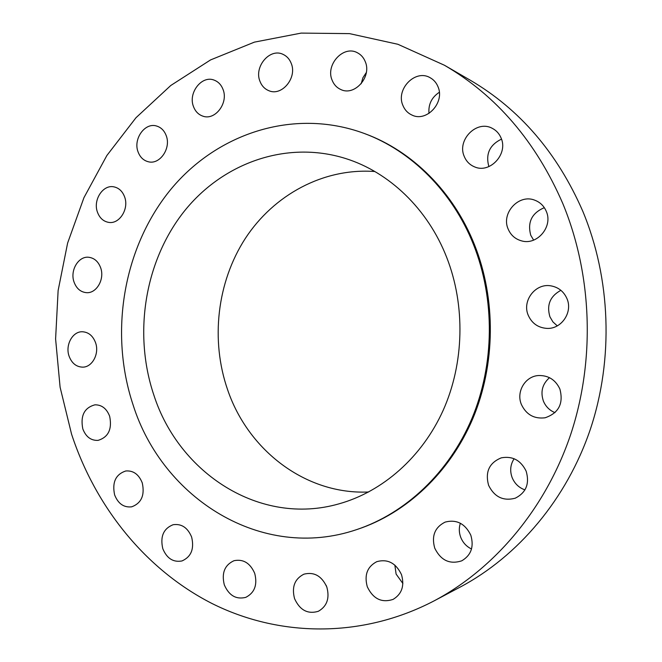 <?xml version="1.0" encoding="UTF-8"?>
<svg xmlns="http://www.w3.org/2000/svg" width="662" height="662" viewBox="0 0 662 662"><rect width="100%" height="100%" fill="white"/><g stroke="black" fill="none" stroke-linecap="round" stroke-linejoin="round"><path stroke-width="0.99" d="M74.045 282.053C76.428 288.475 80.507 292.008 86.283 292.654C96.445 293.754 104.927 279.198 100.649 267.762C98.324 261.589 94.418 258.097 88.923 257.295C78.521 255.764 69.758 270.485 74.045 282.053M97.455 212.171C99.614 217.972 103.305 221.365 108.543 222.358C119.334 224.526 129.264 208.944 124.613 196.904C122.528 191.351 119.011 188.016 114.063 186.891C103.049 184.226 92.796 199.99 97.455 212.171M138.077 151.912C140.054 157.184 143.431 160.452 148.214 161.727C159.683 165.086 171.317 148.379 166.212 135.636C164.308 130.629 161.123 127.427 156.654 126.045C144.97 122.114 132.954 139.012 138.077 151.912M193.511 106.64C195.364 111.481 198.492 114.65 202.895 116.156C215.1 120.774 228.663 102.949 223.02 89.395C221.257 84.844 218.352 81.774 214.298 80.185C201.877 74.864 187.851 92.928 193.511 106.64M259.992 81.376C261.763 85.903 264.717 89.006 268.846 90.694C281.83 96.578 297.428 77.711 291.206 63.32C289.542 59.117 286.845 56.146 283.104 54.392C269.93 47.639 253.728 66.788 259.992 81.376M332.125 80.218C333.871 84.587 336.759 87.69 340.781 89.511C354.559 96.486 372.036 76.792 365.242 61.599C363.62 57.611 361.038 54.681 357.488 52.811C343.537 44.759 325.257 64.768 332.125 80.218M402.91 105.457C404.739 109.909 407.742 113.103 411.913 115.039C426.502 122.561 445.203 102.428 437.954 86.631C436.308 82.651 433.684 79.672 430.093 77.694C415.339 68.815 395.545 89.312 402.91 105.457M464.277 156.505C466.346 161.445 469.797 164.904 474.613 166.89C489.93 173.874 508.457 153.849 501.051 137.928C499.214 133.583 496.268 130.373 492.205 128.304C476.665 119.64 456.689 140.104 464.277 156.505M488.904 166.592L488.846 166.468C485.461 153.989 489.673 144.879 501.498 139.119M508.184 229.126C510.807 235.192 515.251 239.106 521.532 240.86C537.139 245.635 553.316 226.503 546.241 211.252C543.941 205.94 540.142 202.266 534.863 200.23C518.809 193.536 500.861 213.238 508.184 229.126M533.622 240.116L530.775 235.3C527.258 222.258 531.776 213.048 544.321 207.669M528.268 315.335C531.867 323.313 537.991 327.657 546.63 328.377C561.26 329.51 573.135 312.249 566.929 298.554C563.743 291.47 558.414 287.242 550.925 285.86C535.434 282.906 521.772 300.896 528.268 315.335M557.28 325.87L552.927 321.906L549.932 316.825C546.448 305.041 550.097 296.204 560.88 290.32M521.399 404.499C526.265 414.66 534.151 419.096 545.066 417.788C558.736 413.105 563.676 403.514 559.887 389.024C555.501 379.765 548.368 375.271 538.479 375.536C525.082 376.289 515.971 391.887 521.399 404.499M554.988 412.641C549.559 410.407 545.695 406.551 543.394 401.089C540.3 391.813 542.343 384.01 549.51 377.679M488.597 485.312C494.406 497.021 503.286 501.316 515.251 498.196C526.125 492.677 529.757 483.665 526.158 471.17C520.795 460.256 512.504 455.812 501.308 457.839C489.226 462.788 484.989 471.948 488.597 485.312M524.949 489.888C518.917 487.72 514.639 483.616 512.131 477.567C509.707 470.79 510.369 464.509 514.126 458.733M434.744 548.169C440.826 560.466 449.837 564.678 461.786 560.805C471.154 555.228 474.158 546.688 470.798 535.177C465.063 523.534 456.499 519.173 445.121 522.103C434.818 527.308 431.359 535.997 434.744 548.169M471.518 548.988C466.445 546.539 462.837 542.617 460.694 537.23C458.965 532.488 458.857 527.829 460.363 523.245M367.294 586.764C373.12 598.911 381.717 603.115 393.104 599.383C401.867 594.046 404.664 585.796 401.495 574.633C395.917 563.014 387.675 558.695 376.752 561.674C367.261 566.713 364.108 575.079 367.294 586.764M402.885 583.503L396.108 574.086L394.85 565.091M294.565 598.655C299.853 610.207 307.78 614.419 318.348 611.291C327.011 606.309 329.833 598.225 326.821 587.045C321.715 575.932 314.078 571.645 303.908 574.177C294.664 578.894 291.553 587.053 294.565 598.655M326.97 587.467L326.101 585.258M224.302 584.836C228.961 595.543 236.119 599.714 245.776 597.364C254.622 592.796 257.609 584.803 254.721 573.383C250.195 563.048 243.277 558.827 233.976 560.714C224.658 565.034 221.431 573.077 224.302 584.836M162.794 548.674C166.841 558.438 173.237 562.534 181.984 560.954C191.194 556.833 194.413 548.872 191.641 537.072C187.694 527.631 181.512 523.51 173.08 524.726C163.473 528.599 160.038 536.576 162.794 548.674M114.625 494.903C118.134 503.732 123.827 507.704 131.705 506.827C141.42 503.178 144.937 495.209 142.264 482.904C138.838 474.364 133.335 470.384 125.755 470.98C115.685 474.364 111.977 482.341 114.625 494.903M69.063 356.106C71.744 363.239 76.287 366.922 82.676 367.145C92.299 367.286 99.557 353.64 95.568 342.726C92.953 335.833 88.592 332.183 82.477 331.761C72.605 331.232 65.066 345.043 69.063 356.106M82.808 428.885C85.861 436.829 90.934 440.66 98.034 440.379C108.369 437.234 112.25 429.199 109.66 416.274C106.681 408.595 101.791 404.78 94.972 404.821C84.314 407.693 80.259 415.719 82.808 428.885M434.123 600.864L460.107 587.12C518.048 556.353 566.622 499.305 590.363 429.233C613.757 359.069 610.844 278.619 582.767 211.203C557.272 152.798 519.645 109.065 469.896 79.994L444.459 65.257L397.887 44.28L349.536 33.63L301.169 33.1L254.39 42.136L210.549 59.928L170.779 85.489L135.983 117.728L106.872 155.504L83.95 197.665L67.623 243.053L58.124 290.535L55.6 338.961L60.101 387.22L71.57 434.164C95.287 506.43 145.003 569.163 211.608 603.305C278.247 636.811 361.047 639.004 434.123 600.864C494.713 568.699 545.753 508.54 570.727 434.363C595.345 360.095 592.291 274.788 562.783 203.491C535.963 141.734 496.525 95.651 444.459 65.257M356.553 529.641L357.786 529.228C406.443 513.058 449.879 472.627 472.825 418.607C495.54 364.505 496.177 299.315 474.571 244.915C453.536 191.806 412.269 151.176 365.416 133.889L364.199 133.434C292.943 107.211 215.051 134.022 169.009 191.616C122.95 249.508 109.288 333.251 133.021 404.697C162.389 498.354 261.713 561.864 356.553 529.641C405.293 513.439 448.803 472.916 471.799 418.781C494.555 364.555 495.193 299.216 473.545 244.692C452.477 191.467 411.127 150.754 364.199 133.434M153.807 394.933C178.881 473.305 260.042 526.464 338.878 503.873C382.446 491.758 421.934 457.401 443.184 410.299C464.219 363.124 465.543 305.455 446.668 257.319C427.702 208.695 389.016 172.087 345.547 158.499C285.33 139.624 220.736 163.886 182.547 213.445C144.39 263.228 133.443 334.36 153.807 394.933M374.866 171.524C323.412 167.726 273.778 194.868 245.304 238.461C216.987 282.277 210.384 340.16 227.662 389.885C248.192 450.375 305.819 494.911 368.684 491.99M361.162 83.776L362.917 77.752L366.334 72.497M428.976 113.425C428.24 104.364 431.69 97.322 439.32 92.291"/></g></svg>
